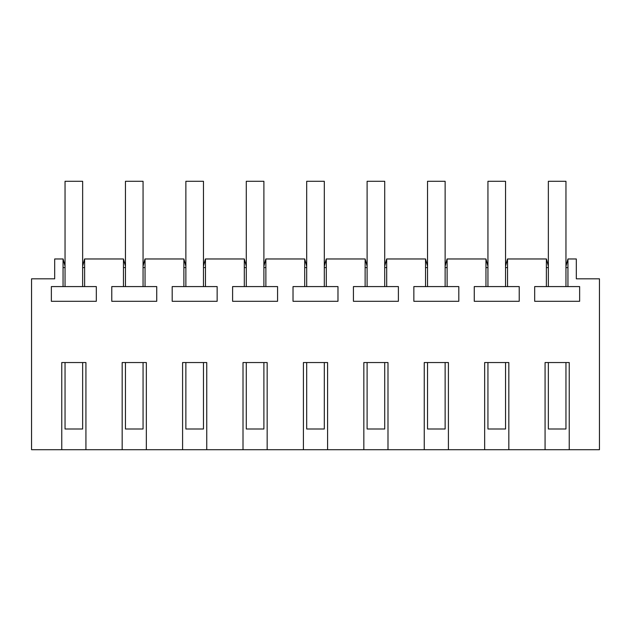 <?xml version="1.0" encoding="UTF-8"?>
<svg xmlns="http://www.w3.org/2000/svg" width="631" height="631" viewBox="0 0 631 631"><rect width="100%" height="100%" fill="white"/><g stroke="black" fill="none" stroke-linecap="round" stroke-linejoin="round"><path stroke-width="0.95" d="M61.759 449.706L61.759 362.541L85.926 362.541L85.926 449.706L31.55 449.706L31.55 278.823L54.676 278.823L54.676 258.97L63.116 258.97L65.04 266.148M508.831 449.706L484.663 449.706L484.663 362.541L508.831 362.541L508.831 449.706L545.074 449.706L545.074 362.541L569.241 362.541L569.241 449.706L599.45 449.706L599.45 278.823L576.324 278.823L576.324 258.97L567.947 258.97L567.947 286.584L534.678 286.584L534.678 301.303L579.637 301.303L579.637 286.584L567.947 286.584M448.412 449.706L424.245 449.706L424.245 362.541L448.412 362.541L448.412 449.706L484.663 449.706M387.994 449.706L363.835 449.706L363.835 362.541L387.994 362.541L387.994 449.706L424.245 449.706M327.584 449.706L303.416 449.706L303.416 362.541L327.584 362.541L327.584 449.706L363.835 449.706M267.165 449.706L243.006 449.706L243.006 362.541L267.165 362.541L267.165 449.706L303.416 449.706M206.755 449.706L182.588 449.706L182.588 362.541L206.755 362.541L206.755 449.706L243.006 449.706M146.337 449.706L122.169 449.706L122.169 362.541L146.337 362.541L146.337 449.706L182.588 449.706M569.241 449.706L545.074 449.706M505.549 266.148L507.474 258.97L546.43 258.97L548.355 266.148M507.537 258.97L507.537 286.584L474.267 286.584L474.267 301.303L519.226 301.303L519.226 286.584L507.537 286.584M485.957 286.584L485.957 258.97L487.944 266.148M445.131 266.148L447.056 258.97L485.957 258.97M447.119 258.97L447.119 286.584L413.849 286.584L413.849 301.303L458.808 301.303L458.808 286.584L447.119 286.584M425.539 286.584L425.539 258.97L427.526 266.148M384.721 266.148L386.645 258.97L425.539 258.97M386.7 258.97L386.7 286.584L353.431 286.584L353.431 301.303L398.398 301.303L398.398 286.584L386.7 286.584M365.128 286.584L365.128 258.97L367.108 266.148M324.302 266.148L326.227 258.97L365.128 258.97M326.29 258.97L326.29 286.584L293.021 286.584L293.021 301.303L337.979 301.303L337.979 286.584L326.29 286.584M304.71 286.584L304.71 258.97L306.698 266.148M263.892 266.148L265.809 258.97L304.71 258.97M265.872 258.97L265.872 286.584L232.602 286.584L232.602 301.303L277.569 301.303L277.569 286.584L265.872 286.584M244.3 286.584L244.3 258.97L246.279 266.148M203.474 266.148L205.398 258.97L244.3 258.97M205.461 258.97L205.461 286.584L172.192 286.584L172.192 301.303L217.151 301.303L217.151 286.584L205.461 286.584M183.881 286.584L183.881 258.97L185.869 266.148M143.056 266.148L144.98 258.97L183.881 258.97M145.043 258.97L145.043 286.584L111.774 286.584L111.774 301.303L156.733 301.303L156.733 286.584L145.043 286.584M123.463 286.584L123.463 258.97L125.451 266.148M82.645 266.148L84.57 258.97L123.463 258.97M84.625 258.97L84.625 286.584L51.363 286.584L51.363 301.303L96.322 301.303L96.322 286.584L84.625 286.584M63.053 286.584L63.053 258.97M85.926 449.706L122.169 449.706M546.375 286.584L546.375 258.97M567.947 258.97L565.96 266.148M84.625 267.599L82.645 267.599M125.451 267.599L123.463 267.599M145.043 267.599L143.056 267.599M185.869 267.599L183.881 267.599M205.461 267.599L203.474 267.599M246.279 267.599L244.3 267.599M265.872 267.599L263.892 267.599M306.698 267.599L304.71 267.599M326.29 267.599L324.302 267.599M367.108 267.599L365.128 267.599M386.7 267.599L384.721 267.599M427.526 267.599L425.539 267.599M447.119 267.599L445.131 267.599M487.944 267.599L485.957 267.599M507.537 267.599L505.549 267.599M548.355 267.599L546.375 267.599M567.947 267.599L565.96 267.599M65.04 267.599L63.053 267.599M65.04 362.541L65.04 428.993L82.645 428.993L82.645 362.541M65.04 286.584L65.04 181.294L82.645 181.294L82.645 286.584M125.451 362.541L125.451 428.993L143.056 428.993L143.056 362.541M125.451 286.584L125.451 181.294L143.056 181.294L143.056 286.584M185.869 362.541L185.869 428.993L203.474 428.993L203.474 362.541M185.869 286.584L185.869 181.294L203.474 181.294L203.474 286.584M246.279 362.541L246.279 428.993L263.892 428.993L263.892 362.541M246.279 286.584L246.279 181.294L263.892 181.294L263.892 286.584M306.698 362.541L306.698 428.993L324.302 428.993L324.302 362.541M306.698 286.584L306.698 181.294L324.302 181.294L324.302 286.584M367.108 362.541L367.108 428.993L384.721 428.993L384.721 362.541M367.108 286.584L367.108 181.294L384.721 181.294L384.721 286.584M427.526 362.541L427.526 428.993L445.131 428.993L445.131 362.541M427.526 286.584L427.526 181.294L445.131 181.294L445.131 286.584M487.944 362.541L487.944 428.993L505.549 428.993L505.549 362.541M487.944 286.584L487.944 181.294L505.549 181.294L505.549 286.584M548.355 362.541L548.355 428.993L565.96 428.993L565.96 362.541M548.355 286.584L548.355 181.294L565.96 181.294L565.96 286.584"/></g></svg>
